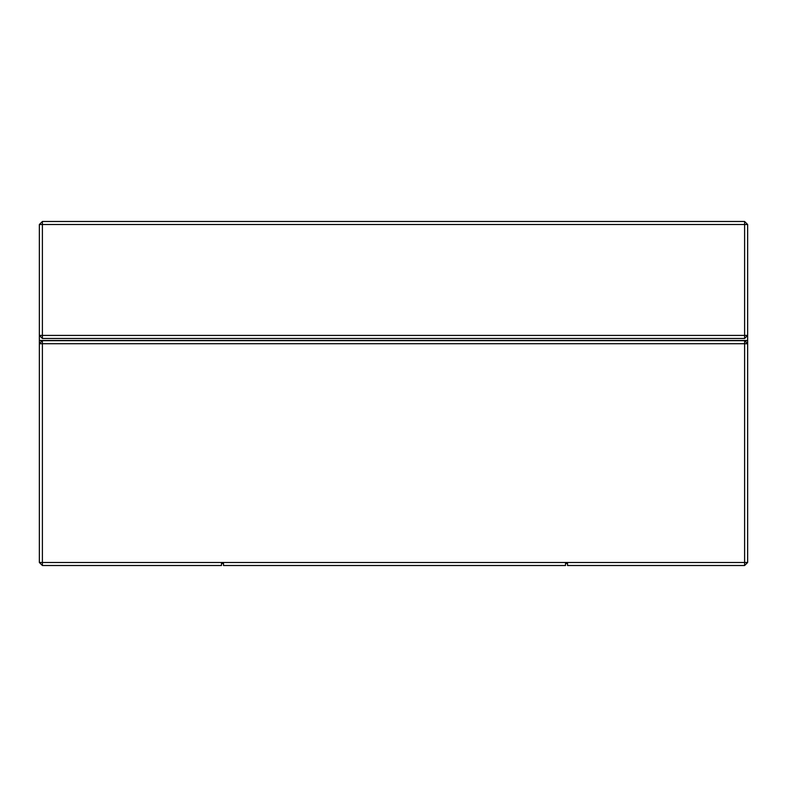 <?xml version="1.0" encoding="UTF-8"?>
<svg xmlns="http://www.w3.org/2000/svg" width="787" height="787" viewBox="0 0 787 787"><rect width="100%" height="100%" fill="white"/><g stroke="black" fill="none" stroke-linecap="round" stroke-linejoin="round"><path stroke-width="1.18" d="M747.65 224.521L744.61 221.481L42.39 221.481L39.35 224.521L39.35 335.419L744.61 335.419L744.61 338.459L747.65 335.419L744.61 335.419L744.61 224.521L747.65 224.521L747.65 343.712L744.61 340.682L747.65 340.682M39.35 562.479L42.39 562.479L42.39 565.519L39.35 562.479L39.35 335.419L42.39 338.459L744.61 338.459M39.35 224.521L42.39 224.521L42.39 338.459M39.35 340.476L747.65 340.476M42.39 221.481L42.39 224.521L744.61 224.521L744.61 221.481M42.39 565.519L221.481 565.519L221.481 563.492L223.508 563.492L223.508 565.519L565.519 565.519L565.519 563.492L567.535 563.492L567.535 565.519L744.61 565.519L744.61 340.682L42.39 340.682L39.35 343.712L42.39 343.712L42.39 340.682L39.35 340.682M747.65 562.479L42.39 562.479L42.39 343.712L747.65 343.712L747.65 562.479L744.61 565.519"/></g></svg>
